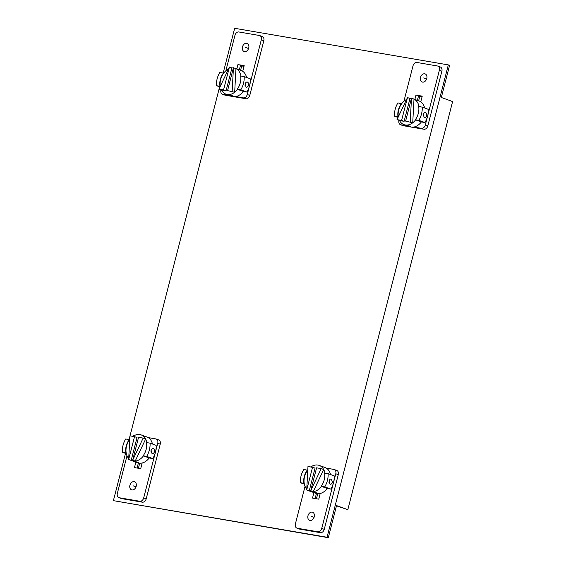 <?xml version="1.0" encoding="UTF-8"?>
<svg xmlns="http://www.w3.org/2000/svg" width="566" height="566" viewBox="0 0 566 566"><rect width="100%" height="100%" fill="white"/><g stroke="black" fill="none" stroke-linecap="round" stroke-linejoin="round"><path stroke-width="0.85" d="M411.744 127.159L423.948 129.246A3.976 2.915 -70.1 0 0 427.825 125.907L441.869 71.231A3.976 2.915 -70.1 0 0 440.327 66.993L437.822 66.088A3.976 2.915 109.9 0 1 439.358 70.318L427.606 116.101A18.112 13.273 -70.1 0 0 428.32 109.323L422.243 107.116A18.112 13.273 109.9 0 1 421.528 113.9A18.112 13.273 109.9 0 1 418.847 120.346L424.925 122.546A18.112 13.273 -70.1 0 0 427.606 116.101L425.321 125.001A3.976 2.915 109.9 0 1 421.444 128.341L413.852 127.039M407.725 125.992L400.877 124.817A3.976 2.915 109.9 0 1 400.509 124.718L403.013 125.631A3.976 2.915 -70.1 0 0 403.381 125.723L410.343 126.918M422.116 96.602L418.5 95.987L417.375 100.352L418.5 95.987L422.116 96.602M403.898 101.3L413.01 65.805A3.976 2.915 109.9 0 1 416.887 62.465L437.454 65.989A3.976 2.915 109.9 0 1 437.822 66.088M418.847 120.346L415.288 119.737L421.366 121.938L424.925 122.546M399.002 120.346L398.966 120.487A3.976 2.915 109.9 0 0 400.509 124.718M426.778 78.483A4.309 3.155 -70.1 0 0 425.116 73.891A4.309 3.155 -70.1 0 0 420.51 77.408A4.309 3.155 -70.1 0 0 422.179 81.999A4.309 3.155 -70.1 0 0 426.778 78.483M414.878 99.425L415.989 95.074L422.229 96.149L420.771 101.816M401.726 103.663L397.856 102.941A18.112 13.273 109.9 0 0 395.174 109.387A18.112 13.273 109.9 0 0 394.46 116.164L398.032 117.459M398.308 116.879L398.018 116.773A13.711 10.039 -70.1 0 1 398.379 109.931A13.711 10.039 -70.1 0 1 401.414 103.55M394.46 116.164L398.018 116.773M424.118 117.65C425.229 117.884 426.057 117.24 426.601 115.74C426.856 114.148 426.46 113.087 425.427 112.549C424.408 112.337 423.672 112.995 423.219 114.509L424.288 117.7M415.288 119.737A13.711 10.039 -70.1 0 0 418.324 113.349A13.711 10.039 -70.1 0 0 418.684 106.507L422.243 107.116M423.092 115.952L423.453 113.83M415.989 95.074L422.052 96.836M408.312 126.211L406.48 125.518C405.546 125.249 405.603 125.235 406.65 125.482L410.329 126.176C411.213 126.607 411.114 126.784 410.032 126.706L408.312 126.211L409.763 126.734A13.711 10.039 -70.1 0 0 411.036 127.067A13.711 10.039 -70.1 0 0 421.366 121.938M424.62 107.979A13.711 10.039 -70.1 0 0 419.095 100.953L417.658 100.437M410.329 126.176C411.213 126.607 411.114 126.784 410.032 126.706M416.986 100.217C417.92 100.486 417.864 100.5 416.824 100.253C417.864 100.5 417.92 100.486 416.986 100.217L413.329 98.866A13.711 10.039 109.9 0 1 414.001 99.142A13.711 10.039 109.9 0 1 418.989 106.564M412.642 98.654A13.711 10.039 109.9 0 1 413.329 98.866M415.6 119.851A13.711 10.039 109.9 0 1 412.727 122.794A13.711 10.039 109.9 0 1 405.27 124.98A13.711 10.039 109.9 0 1 403.997 124.647A13.711 10.039 109.9 0 1 399.511 120.53L404.11 121.322L409.982 98.456A13.711 10.039 109.9 0 1 411.44 98.449M405.624 121.096L412.727 122.794L414.001 99.142L411.489 98.236L405.624 121.096L412.727 122.794M411.489 98.236L410.216 121.888M405.815 125.305L403.997 124.647M406.48 125.518C405.546 125.249 405.603 125.235 406.65 125.482M398.322 116.851A13.711 10.039 109.9 0 1 406.558 99.474M409.982 98.456L407.478 97.55L397.007 119.624L401.605 120.409L407.478 97.55M399.511 120.53L397.007 119.624M404.11 121.322L401.605 120.409M296.924 528.142L299.435 529.047A3.976 2.915 -70.1 0 0 299.803 529.146L320.37 532.67A3.976 2.915 -70.1 0 0 324.247 529.33L338.284 474.655A3.976 2.915 -70.1 0 0 336.749 470.417L334.237 469.511A3.976 2.915 109.9 0 1 335.78 473.742L333.494 482.642A18.112 13.273 -70.1 0 0 334.209 475.865L328.131 473.657A18.112 13.273 109.9 0 1 327.417 480.442A18.112 13.273 109.9 0 1 324.735 486.887L330.813 489.088A18.112 13.273 -70.1 0 0 333.494 482.642L321.743 528.425A3.976 2.915 109.9 0 1 317.866 531.764L297.291 528.241A3.976 2.915 109.9 0 1 296.924 528.142A3.976 2.915 109.9 0 1 295.388 523.911L305.046 486.307M316.429 493.51L315.142 498.533L316.429 493.51M324.735 486.887L321.177 486.279L327.254 488.479L330.813 489.088M326.278 468.11L333.869 469.412A3.976 2.915 109.9 0 1 334.237 469.511M310.784 466.83A3.976 2.915 109.9 0 1 312.772 465.86M307.968 515.746A4.309 3.155 -70.1 0 0 309.63 520.338A4.309 3.155 -70.1 0 0 314.236 516.822A4.309 3.155 -70.1 0 0 312.566 512.23A4.309 3.155 -70.1 0 0 307.968 515.746M320.215 493.481L318.757 499.155L312.517 498.087L313.911 492.646M329.999 484.192L329.108 481.05C329.554 479.536 330.289 478.886 331.315 479.091L332.49 482.282C331.952 483.781 331.124 484.418 329.999 484.192L330.19 484.241M321.177 486.279A13.711 10.039 -70.1 0 0 324.212 479.89A13.711 10.039 -70.1 0 0 324.573 473.049L328.131 473.657M328.98 482.494L329.341 480.371M307.614 470.205L303.744 469.483A18.112 13.273 109.9 0 0 301.062 475.928A18.112 13.273 109.9 0 0 300.348 482.706L304.359 484.163M304.218 483.428L303.907 483.314A13.711 10.039 -70.1 0 1 304.267 476.473A13.711 10.039 -70.1 0 1 307.303 470.091M300.348 482.706L303.907 483.314M314.201 492.753L312.368 492.059C311.434 491.79 311.491 491.776 312.538 492.024L316.217 492.717C317.101 493.149 317.002 493.326 315.92 493.248L314.201 492.753L315.651 493.276A13.711 10.039 -70.1 0 0 316.925 493.609A13.711 10.039 -70.1 0 0 327.254 488.479M330.509 474.52A13.711 10.039 -70.1 0 0 324.983 467.495L323.547 466.971M311.703 491.847L309.885 491.189A13.711 10.039 109.9 0 1 309.22 490.906L315.085 468.047L307.982 466.349L306.708 490L312.581 467.141M312.368 492.059C311.434 491.79 311.491 491.776 312.538 492.024M321.488 486.392A13.711 10.039 109.9 0 1 313.231 491.599A13.711 10.039 109.9 0 1 311.159 491.521A13.711 10.039 109.9 0 1 309.885 491.189M306.765 489.052A13.711 10.039 109.9 0 1 307.791 469.978M311.017 466.872A13.711 10.039 109.9 0 1 317.95 465.068A13.711 10.039 109.9 0 1 319.217 465.408A13.711 10.039 109.9 0 1 323.702 469.518A13.711 10.039 109.9 0 1 324.877 473.105M309.22 490.906L306.708 490M316.217 492.717C317.101 493.149 317.002 493.326 315.92 493.248M322.875 466.759C323.809 467.028 323.752 467.042 322.712 466.794C323.752 467.042 323.809 467.028 322.875 466.759L319.217 465.408M313.231 491.599L323.702 469.518L321.191 468.613L310.727 490.687L313.231 491.599M321.191 468.613L316.599 467.827L310.727 490.687M223.181 73.021L234.664 28.3L448.322 64.899L327.049 537.247L113.391 500.648L328.301 537.7L336.544 505.58L347.828 509.669L336.48 505.827M347.828 509.669L452.609 101.562L441.331 97.472L449.581 65.352L448.322 64.899M316.451 498.759L317.752 493.708M244.003 66.335L241.703 65.939L240.585 70.29M139.703 463.207L138.408 468.259M418.635 100.79L419.753 96.439M327.049 537.247L328.301 537.7M219.636 86.839L219.155 88.706M219.042 89.152L130.017 435.87M129.911 436.294L129.069 439.563M125.525 453.38L113.391 500.648M242.722 71.316L244.179 65.649L237.939 64.581L244.066 66.102L240.451 65.486L239.326 69.851L240.451 65.486L241.703 65.939M138.38 463.009L137.092 468.032L138.38 463.009M118.874 497.641L121.386 498.547A3.976 2.915 -70.1 0 0 121.754 498.646L142.321 502.169A3.976 2.915 -70.1 0 0 146.198 498.83L160.235 444.154A3.976 2.915 -70.1 0 0 158.699 439.916L156.195 439.011A3.976 2.915 109.9 0 1 157.73 443.242L155.445 452.142A18.112 13.273 -70.1 0 0 156.159 445.364L150.082 443.164A18.112 13.273 109.9 0 1 149.367 449.942A18.112 13.273 109.9 0 1 146.686 456.387L143.127 455.779L149.205 457.979L152.763 458.587A18.112 13.273 -70.1 0 0 155.445 452.142L143.693 497.924A3.976 2.915 109.9 0 1 139.816 501.264L119.242 497.74A3.976 2.915 109.9 0 1 118.874 497.641A3.976 2.915 109.9 0 1 117.339 493.411L126.996 455.807M148.228 437.61L155.82 438.912A3.976 2.915 109.9 0 1 156.195 439.011M132.734 436.329A3.976 2.915 109.9 0 1 134.722 435.36M129.918 485.246A4.309 3.155 -70.1 0 0 131.588 489.838A4.309 3.155 -70.1 0 0 136.187 486.321A4.309 3.155 -70.1 0 0 134.517 481.737A4.309 3.155 -70.1 0 0 129.918 485.246M135.861 462.146L134.467 467.587L140.708 468.655L142.165 462.981M152.763 458.587L146.686 456.387M153.053 448.534L153.266 448.59C152.24 448.378 151.511 449.036 151.058 450.557L152.127 453.741M151.957 453.691C153.061 453.925 153.888 453.288 154.44 451.781C154.688 450.175 154.292 449.114 153.266 448.59M143.127 455.779A13.711 10.039 -70.1 0 0 146.162 449.39A13.711 10.039 -70.1 0 0 146.523 442.548L150.082 443.164M151.292 449.878L150.931 451.993M126.168 452.934L122.298 452.206L126.31 453.663M122.298 452.206A18.112 13.273 109.9 0 1 123.013 445.428A18.112 13.273 109.9 0 1 125.694 438.983L129.564 439.704M129.253 439.591A13.711 10.039 -70.1 0 0 126.218 445.98A13.711 10.039 -70.1 0 0 125.857 452.821M136.151 462.252L137.871 462.747C138.96 462.832 139.059 462.655 138.168 462.217L134.489 461.523C133.442 461.276 133.385 461.29 134.319 461.559L137.602 462.776A13.711 10.039 -70.1 0 0 138.875 463.115A13.711 10.039 -70.1 0 0 149.205 457.979M152.459 444.02A13.711 10.039 -70.1 0 0 146.934 436.994L145.497 436.478M133.661 461.347L131.836 460.689A13.711 10.039 109.9 0 1 131.171 460.406L137.036 437.546L134.531 436.641L128.659 459.5L131.171 460.406M134.489 461.523C133.442 461.276 133.385 461.29 134.319 461.559M143.439 455.892A13.711 10.039 109.9 0 1 135.182 461.099A13.711 10.039 109.9 0 1 133.109 461.021A13.711 10.039 109.9 0 1 131.836 460.689M128.715 458.552A13.711 10.039 109.9 0 1 129.741 439.478M132.975 436.372A13.711 10.039 109.9 0 1 139.901 434.575A13.711 10.039 109.9 0 1 141.167 434.907A13.711 10.039 109.9 0 1 145.653 439.025A13.711 10.039 109.9 0 1 146.827 442.605M128.659 459.5L129.932 435.848L134.531 436.641M137.871 462.747C138.96 462.832 139.059 462.655 138.168 462.217M144.825 436.259C145.766 436.535 145.71 436.542 144.663 436.294C145.71 436.542 145.766 436.535 144.825 436.259L141.167 434.907M135.182 461.099L145.653 439.025L143.148 438.112L132.677 460.186L135.182 461.099M132.677 460.186L138.55 437.327L143.148 438.112M233.694 96.659L245.899 98.746A3.976 2.915 -70.1 0 0 249.776 95.406L263.82 40.731A3.976 2.915 -70.1 0 0 262.277 36.5L259.773 35.587A3.976 2.915 109.9 0 1 261.308 39.825L247.271 94.501A3.976 2.915 109.9 0 1 243.394 97.84L235.803 96.538M229.676 95.491L222.827 94.317A3.976 2.915 109.9 0 1 222.459 94.218L224.964 95.13A3.976 2.915 -70.1 0 0 225.332 95.222L232.293 96.418M225.848 70.8L234.961 35.311A3.976 2.915 109.9 0 1 238.838 31.965L259.405 35.488A3.976 2.915 109.9 0 1 259.773 35.587M246.882 92.046A18.112 13.273 -70.1 0 0 249.556 85.6A18.112 13.273 -70.1 0 0 250.271 78.823L244.194 76.622A18.112 13.273 109.9 0 1 243.479 83.4A18.112 13.273 109.9 0 1 240.798 89.845L237.239 89.237L243.316 91.437L246.882 92.046L240.798 89.845M222.459 94.218A3.976 2.915 109.9 0 1 220.917 89.987L220.959 89.845M248.729 47.983A4.309 3.155 -70.1 0 0 247.066 43.398A4.309 3.155 -70.1 0 0 242.467 46.907A4.309 3.155 -70.1 0 0 244.13 51.499A4.309 3.155 -70.1 0 0 248.729 47.983M236.829 68.925L237.939 64.581M220.259 86.379L216.41 85.664L219.983 86.959M216.41 85.664A18.112 13.273 109.9 0 1 217.125 78.886A18.112 13.273 109.9 0 1 219.806 72.441L223.676 73.163M223.365 73.049A13.711 10.039 -70.1 0 0 220.33 79.438A13.711 10.039 -70.1 0 0 219.969 86.28M246.069 87.15L245.17 84.016C245.616 82.495 246.351 81.844 247.377 82.049C248.41 82.579 248.799 83.641 248.552 85.24C248.007 86.739 247.179 87.376 246.069 87.15L246.274 87.206M237.239 89.237A13.711 10.039 -70.1 0 0 240.274 82.848A13.711 10.039 -70.1 0 0 240.635 76.007L244.194 76.622M245.043 85.452L245.403 83.336M230.263 95.711L231.982 96.206C233.072 96.291 233.171 96.114 232.279 95.675L228.6 94.982C227.553 94.734 227.497 94.748 228.431 95.017L231.713 96.234A13.711 10.039 -70.1 0 0 232.987 96.574A13.711 10.039 -70.1 0 0 243.316 91.437M246.571 77.478A13.711 10.039 -70.1 0 0 241.045 70.453L239.602 69.929M231.982 96.206C233.072 96.291 233.171 96.114 232.279 95.675M238.944 69.724C239.878 69.993 239.821 70 238.774 69.76C239.821 70 239.878 69.993 238.944 69.724L235.286 68.366A13.711 10.039 109.9 0 1 235.951 68.649A13.711 10.039 109.9 0 1 240.939 76.063M234.593 68.153A13.711 10.039 109.9 0 1 235.286 68.366M237.55 89.35A13.711 10.039 109.9 0 1 234.678 92.293A13.711 10.039 109.9 0 1 227.221 94.48A13.711 10.039 109.9 0 1 225.947 94.147A13.711 10.039 109.9 0 1 221.469 90.029L226.06 90.822L231.933 67.955A13.711 10.039 109.9 0 1 233.39 67.948M234.678 92.293L227.574 90.602L233.44 67.736L235.951 68.649L234.678 92.293L227.574 90.602M233.44 67.736L232.166 91.388M227.773 94.805L225.947 94.147M228.6 94.982C227.553 94.734 227.497 94.748 228.431 95.017M220.273 86.35A13.711 10.039 109.9 0 1 228.508 68.981M229.428 67.05L223.556 89.909L218.957 89.124L229.428 67.05L231.933 67.955M218.957 89.124L221.469 90.029M223.556 89.909L226.06 90.822M426.615 79.021L423.644 77.945M314.066 517.359L311.102 516.284M136.017 486.859L133.052 485.784M248.566 48.52L245.594 47.445M441.869 71.231L439.358 70.318M425.321 125.001L427.825 125.907M400.877 124.817L403.381 125.723M423.948 129.246L421.444 128.341M297.291 528.241L299.803 529.146M338.284 474.655L335.78 473.742M321.743 528.425L324.247 529.33M320.37 532.67L317.866 531.764M119.242 497.74L121.754 498.646M160.235 444.154L157.73 443.242M143.693 497.924L146.198 498.83M142.321 502.169L139.816 501.264M263.82 40.731L261.308 39.825M247.271 94.501L249.776 95.406M222.827 94.317L225.332 95.222M245.899 98.746L243.394 97.84"/></g></svg>
